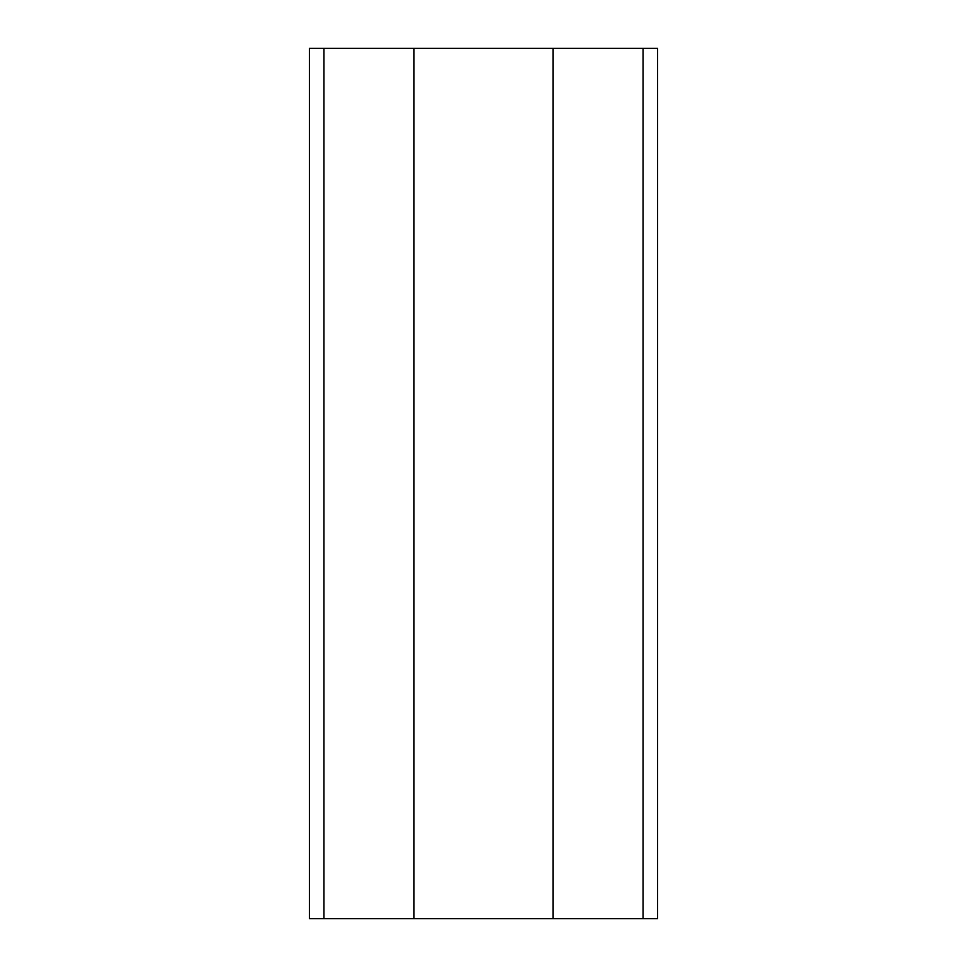 <?xml version="1.0" encoding="UTF-8"?>
<svg xmlns="http://www.w3.org/2000/svg" width="967" height="967" viewBox="0 0 967 967"><rect width="100%" height="100%" fill="white"/><g stroke="black" fill="none" stroke-linecap="round" stroke-linejoin="round"><path stroke-width="1.45" d="M643.043 48.35L643.043 918.65L657.56 918.65L657.56 48.35L643.043 48.35L643.043 918.65L323.957 918.65L323.957 48.35L309.44 48.35L309.44 918.65L323.957 918.65L323.957 48.35L413.876 48.35L413.876 918.65L413.876 48.35L553.124 48.35L553.124 918.65L553.124 48.35L643.043 48.35L309.44 48.35L309.44 918.65L657.56 918.65L657.56 48.35L643.043 48.35"/></g></svg>
